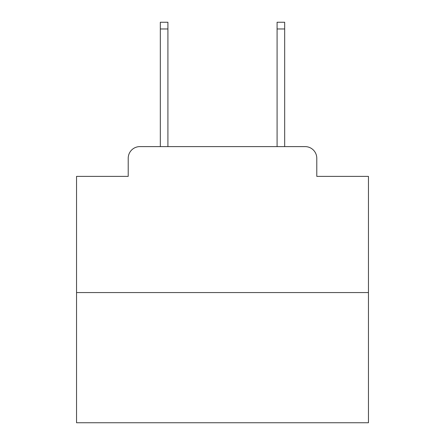 <?xml version="1.0" encoding="UTF-8"?>
<svg xmlns="http://www.w3.org/2000/svg" width="445" height="445" viewBox="0 0 445 445"><rect width="100%" height="100%" fill="white"/><g stroke="black" fill="none" stroke-linecap="round" stroke-linejoin="round"><path stroke-width="0.67" d="M128.216 158.281L128.216 176.376L128.216 158.281A11.676 11.676 0 0 1 139.891 146.605L160.322 146.605L160.322 22.25L167.915 22.25L167.915 146.605L176.96 146.605M368.454 292.56L76.546 292.56L76.546 422.75L368.454 422.75L368.454 176.376L316.784 176.376L316.784 158.281A11.676 11.676 0 0 0 305.109 146.605L139.891 146.605M76.546 292.56L76.546 176.376L128.216 176.376M268.04 146.605L277.085 146.605L277.085 22.25L284.678 22.25L284.678 146.605L305.109 146.605M316.784 176.376L316.784 158.281M160.322 28.964L167.915 28.964M284.678 28.964L277.085 28.964"/></g></svg>
